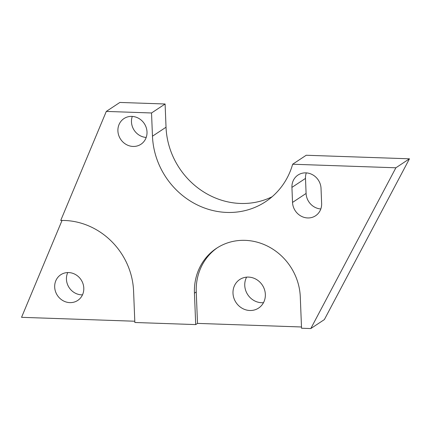 <?xml version="1.0" encoding="UTF-8"?>
<svg xmlns="http://www.w3.org/2000/svg" width="431" height="431" viewBox="0 0 431 431"><rect width="100%" height="100%" fill="white"/><g stroke="black" fill="none" stroke-linecap="round" stroke-linejoin="round"><path stroke-width="0.65" d="M62.037 220.446L21.55 317.324L134.795 321.23M272.106 196.757A75.56 69.655 56.5 0 1 166.032 127.226L165.1 104L119.866 102.443L106.301 111.419L60.723 220.473A69.962 64.494 56.5 0 1 133.583 291.07L134.844 322.49L195.706 324.591L197.511 323.395L196.25 291.97L194.44 293.172L195.706 324.591M165.1 104L151.534 112.976L152.466 136.201A75.56 69.655 -123.5 0 0 192.592 202.419A75.56 69.655 -123.5 0 0 265.609 201.676A75.56 69.655 -123.5 0 0 292.654 164.227L306.215 155.252L409.45 158.807L395.884 167.788L292.654 164.227M133.06 146.448A15.392 14.191 -123.5 0 0 140.948 144.256A15.392 14.191 -123.5 0 0 144.288 123.589A15.392 14.191 -123.5 0 0 123.961 118.584A15.392 14.191 -123.5 0 0 118.687 135.242A15.392 14.191 -123.5 0 0 133.06 146.448M291.927 187.393L292.53 202.419A15.392 14.191 -123.5 0 0 300.703 215.909A15.392 14.191 -123.5 0 0 315.578 215.759A15.392 14.191 -123.5 0 0 321.634 203.427L321.03 188.395A15.392 14.191 -123.5 0 0 312.858 174.911A15.392 14.191 -123.5 0 0 297.983 175.061A15.392 14.191 -123.5 0 0 291.927 187.393L305.493 178.418A15.392 14.191 56.5 0 1 306.301 172.89M151.534 112.976L106.301 111.419M409.45 158.807L324.371 319.581L310.805 328.557L301.544 328.239L300.283 296.819A55.971 51.596 -123.5 0 0 270.56 247.771A55.971 51.596 -123.5 0 0 216.475 248.321A55.971 51.596 -123.5 0 0 194.44 293.172M310.805 328.557L395.884 167.788M69.844 302.621A15.392 14.191 56.5 0 1 55.47 291.415A15.392 14.191 56.5 0 1 60.744 274.757A15.392 14.191 56.5 0 1 81.071 279.762A15.392 14.191 56.5 0 1 77.736 300.429A15.392 14.191 56.5 0 1 69.844 302.621M82.488 294.842A15.392 14.191 56.5 0 1 81.599 294.842A15.392 14.191 56.5 0 1 67.748 272.564M301.495 326.978L197.511 323.395M217.386 247.733A55.971 51.596 -123.5 0 0 196.25 291.97M320.826 208.954A15.392 14.191 56.5 0 1 306.096 193.444L305.493 178.418M146.201 137.446A15.392 14.191 56.5 0 1 132.279 116.413M263.497 302.67A17.105 15.769 56.5 0 1 261.601 302.718A17.105 15.769 56.5 0 1 247.243 293.867A17.105 15.769 56.5 0 1 246.607 277.149M248.498 277.095A17.105 15.769 -123.5 0 0 239.733 279.53A17.105 15.769 -123.5 0 0 236.021 302.503A17.105 15.769 -123.5 0 0 258.611 308.063A17.105 15.769 -123.5 0 0 264.478 289.546A17.105 15.769 -123.5 0 0 248.498 277.095M166.032 127.226L152.466 136.201M306.096 193.444L292.53 202.419"/></g></svg>
